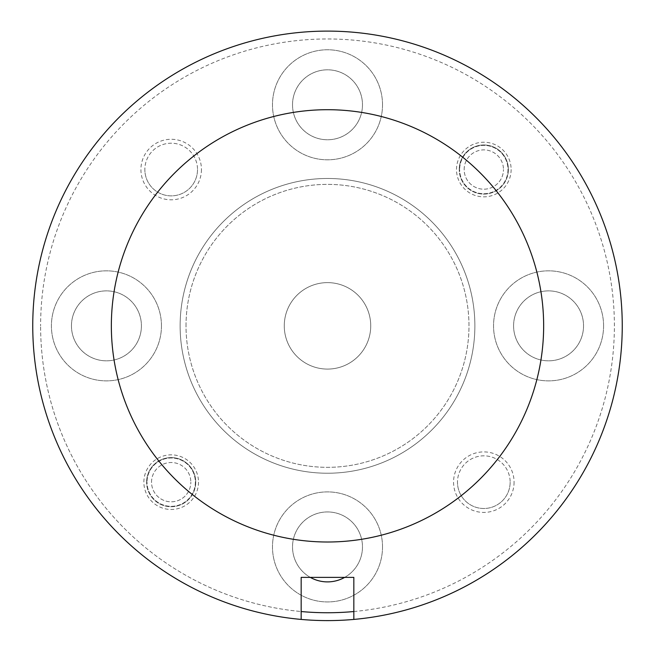<?xml version="1.0" encoding="UTF-8"?>
<svg xmlns="http://www.w3.org/2000/svg" width="655" height="655" viewBox="0 0 655 655"><rect width="100%" height="100%" fill="white"/><g stroke="black" fill="none" stroke-linecap="round" stroke-linejoin="round"><path stroke-width="0.49" stroke-dasharray="3.27 2.46" d="M353.831 611.533A286.89 286.89 0 0 0 614.39 325.854A286.89 286.89 0 0 0 327.5 38.964A286.89 286.89 0 0 0 40.61 325.854A286.89 286.89 0 0 1 327.5 38.964A286.89 286.89 0 0 1 614.39 325.854A286.89 286.89 0 0 1 327.5 612.744A286.89 286.89 0 0 1 40.61 325.854A286.89 286.89 0 0 0 301.169 611.533M301.169 619.425A294.75 294.75 0 0 1 32.75 325.854A294.75 294.75 0 0 1 327.5 31.104A294.75 294.75 0 0 1 622.25 325.854A294.75 294.75 0 0 0 327.5 31.104A294.75 294.75 0 0 0 32.75 325.854A294.75 294.75 0 0 1 327.5 31.104A294.75 294.75 0 0 1 622.25 325.854A294.75 294.75 0 0 1 353.831 619.425L353.831 577.374L301.169 577.374L301.169 619.425A294.75 294.75 0 0 1 32.75 325.854A294.75 294.75 0 0 0 327.5 620.604A294.75 294.75 0 0 0 622.25 325.854A294.75 294.75 0 0 1 353.831 619.425M161.457 325.854A55.02 55.02 0 0 1 106.438 380.874A55.02 55.02 0 0 1 51.417 325.854A55.02 55.02 0 0 1 106.438 270.834A55.02 55.02 0 0 1 161.457 325.854A55.02 55.02 0 0 1 106.438 380.874A55.02 55.02 0 0 1 51.417 325.854A55.02 55.02 0 0 1 106.438 270.834A55.02 55.02 0 0 1 161.457 325.854M382.52 546.917A55.02 55.02 0 0 1 327.5 601.937A55.02 55.02 0 0 1 272.48 546.917A55.02 55.02 0 0 1 327.5 491.897A55.02 55.02 0 0 1 382.52 546.917A55.02 55.02 0 0 1 327.5 601.937A55.02 55.02 0 0 1 272.48 546.917A55.02 55.02 0 0 1 327.5 491.897A55.02 55.02 0 0 1 382.52 546.917M603.582 325.854A55.02 55.02 0 0 1 548.562 380.874A55.02 55.02 0 0 1 493.542 325.854A55.02 55.02 0 0 1 548.562 270.834A55.02 55.02 0 0 1 603.582 325.854A55.02 55.02 0 0 1 548.562 380.874A55.02 55.02 0 0 1 493.542 325.854A55.02 55.02 0 0 1 548.562 270.834A55.02 55.02 0 0 1 603.582 325.854M382.52 104.792A55.02 55.02 0 0 1 327.5 159.812A55.02 55.02 0 0 1 272.48 104.792A55.02 55.02 0 0 1 327.5 49.772A55.02 55.02 0 0 1 382.52 104.792A55.02 55.02 0 0 1 327.5 159.812A55.02 55.02 0 0 1 272.48 104.792A55.02 55.02 0 0 1 327.5 49.772A55.02 55.02 0 0 1 382.52 104.792M511.129 169.539A27.313 27.313 0 0 1 483.816 196.852A27.313 27.313 0 0 1 456.502 169.539A27.313 27.313 0 0 1 483.816 142.225A27.313 27.313 0 0 1 511.129 169.539M507.985 169.539A24.169 24.169 0 0 1 483.816 193.708A24.169 24.169 0 0 1 459.646 169.539A24.169 24.169 0 0 0 483.816 193.708A24.169 24.169 0 0 0 507.985 169.539A24.169 24.169 0 0 0 483.816 145.369A24.169 24.169 0 0 0 459.646 169.539A24.169 24.169 0 0 1 483.816 145.369A24.169 24.169 0 0 1 507.985 169.539M198.498 482.162A27.313 27.313 0 0 1 171.184 509.475A27.313 27.313 0 0 1 143.871 482.162A27.313 27.313 0 0 1 171.184 454.848A27.313 27.313 0 0 1 198.498 482.162M195.354 482.162A24.169 24.169 0 0 1 171.184 506.331A24.169 24.169 0 0 1 147.015 482.162A24.169 24.169 0 0 0 171.184 506.331A24.169 24.169 0 0 0 195.354 482.162A24.169 24.169 0 0 0 171.184 457.992A24.169 24.169 0 0 0 147.015 482.162A24.169 24.169 0 0 1 171.184 457.992A24.169 24.169 0 0 1 195.354 482.162M201.445 169.539A30.261 30.261 0 0 1 171.184 199.8A30.261 30.261 0 0 1 140.923 169.539A30.261 30.261 0 0 1 171.184 139.278A30.261 30.261 0 0 1 201.445 169.539M197.515 169.539A26.331 26.331 0 0 1 171.184 195.87A26.331 26.331 0 0 1 144.853 169.539A26.331 26.331 0 0 0 171.184 195.87A26.331 26.331 0 0 0 197.515 169.539A26.331 26.331 0 0 0 171.184 143.208A26.331 26.331 0 0 0 144.853 169.539A26.331 26.331 0 0 1 171.184 143.208A26.331 26.331 0 0 1 197.515 169.539M514.077 482.162A30.261 30.261 0 0 1 483.816 512.423A30.261 30.261 0 0 1 453.555 482.162A30.261 30.261 0 0 1 483.816 451.901A30.261 30.261 0 0 1 514.077 482.162M510.147 482.162A26.331 26.331 0 0 1 483.816 508.493A26.331 26.331 0 0 1 457.485 482.162A26.331 26.331 0 0 0 483.816 508.493A26.331 26.331 0 0 0 510.147 482.162A26.331 26.331 0 0 0 483.816 455.831A26.331 26.331 0 0 0 457.485 482.162A26.331 26.331 0 0 1 483.816 455.831A26.331 26.331 0 0 1 510.147 482.162M180.125 325.854A147.375 147.375 0 0 1 327.5 178.479A147.375 147.375 0 0 1 474.875 325.854A147.375 147.375 0 0 1 327.5 473.229A147.375 147.375 0 0 1 180.125 325.854A147.375 147.375 0 0 1 327.5 178.479A147.375 147.375 0 0 1 474.875 325.854A147.375 147.375 0 0 1 327.5 473.229A147.375 147.375 0 0 1 180.125 325.854M370.73 325.854A43.23 43.23 0 0 1 327.5 369.084A43.23 43.23 0 0 1 284.27 325.854A43.23 43.23 0 0 1 327.5 282.624A43.23 43.23 0 0 1 370.73 325.854A43.23 43.23 0 0 1 327.5 369.084A43.23 43.23 0 0 1 284.27 325.854A43.23 43.23 0 0 1 327.5 282.624A43.23 43.23 0 0 1 370.73 325.854M186.02 325.854A141.48 141.48 0 0 1 327.5 184.374A141.48 141.48 0 0 1 468.98 325.854A141.48 141.48 0 0 1 327.5 467.334A141.48 141.48 0 0 1 186.02 325.854A141.48 141.48 0 0 1 327.5 184.374A141.48 141.48 0 0 1 468.98 325.854A141.48 141.48 0 0 1 327.5 467.334A141.48 141.48 0 0 1 186.02 325.854M292.523 104.792A34.977 34.977 0 0 0 327.5 139.769A34.977 34.977 0 0 0 362.477 104.792A34.977 34.977 0 0 0 327.5 69.815A34.977 34.977 0 0 0 292.523 104.792A34.977 34.977 0 0 0 327.5 139.769A34.977 34.977 0 0 0 362.477 104.792A34.977 34.977 0 0 0 327.5 69.815A34.977 34.977 0 0 0 292.523 104.792M513.585 325.854A34.977 34.977 0 0 0 548.562 360.831A34.977 34.977 0 0 0 583.539 325.854A34.977 34.977 0 0 0 548.562 290.877A34.977 34.977 0 0 0 513.585 325.854A34.977 34.977 0 0 0 548.562 360.831A34.977 34.977 0 0 0 583.539 325.854A34.977 34.977 0 0 0 548.562 290.877A34.977 34.977 0 0 0 513.585 325.854M344.694 577.374A34.977 34.977 0 0 0 327.5 511.94A34.977 34.977 0 0 0 292.523 546.917A34.977 34.977 0 0 0 327.5 581.894A34.977 34.977 0 0 0 362.477 546.917A34.977 34.977 0 0 0 327.5 511.94A34.977 34.977 0 0 0 310.306 577.374M71.46 325.854A34.977 34.977 0 0 0 106.438 360.831A34.977 34.977 0 0 0 141.415 325.854A34.977 34.977 0 0 0 106.438 290.877A34.977 34.977 0 0 0 71.46 325.854A34.977 34.977 0 0 0 106.438 360.831A34.977 34.977 0 0 0 141.415 325.854A34.977 34.977 0 0 0 106.438 290.877A34.977 34.977 0 0 0 71.46 325.854M151.534 482.162A19.65 19.65 0 0 1 171.184 462.512A19.65 19.65 0 0 1 190.834 482.162A19.65 19.65 0 0 0 171.184 462.512A19.65 19.65 0 0 0 151.534 482.162A19.65 19.65 0 0 0 171.184 501.812A19.65 19.65 0 0 0 190.834 482.162A19.65 19.65 0 0 1 171.184 501.812A19.65 19.65 0 0 1 151.534 482.162M195.747 482.162A24.562 24.562 0 0 0 171.184 457.599A24.562 24.562 0 0 0 146.622 482.162A24.562 24.562 0 0 1 171.184 457.599A24.562 24.562 0 0 1 195.747 482.162A24.562 24.562 0 0 1 171.184 506.724A24.562 24.562 0 0 1 146.622 482.162A24.562 24.562 0 0 0 171.184 506.724A24.562 24.562 0 0 0 195.747 482.162M464.166 169.539A19.65 19.65 0 0 1 483.816 149.889A19.65 19.65 0 0 1 503.466 169.539A19.65 19.65 0 0 0 483.816 149.889A19.65 19.65 0 0 0 464.166 169.539A19.65 19.65 0 0 0 483.816 189.189A19.65 19.65 0 0 0 503.466 169.539A19.65 19.65 0 0 1 483.816 189.189A19.65 19.65 0 0 1 464.166 169.539M508.378 169.539A24.562 24.562 0 0 0 483.816 144.976A24.562 24.562 0 0 0 459.253 169.539A24.562 24.562 0 0 1 483.816 144.976A24.562 24.562 0 0 1 508.378 169.539A24.562 24.562 0 0 1 483.816 194.101A24.562 24.562 0 0 1 459.253 169.539A24.562 24.562 0 0 0 483.816 194.101A24.562 24.562 0 0 0 508.378 169.539"/><path stroke-width="0.98" d="M543.65 325.854A216.15 216.15 0 0 0 327.5 109.704A216.15 216.15 0 0 0 111.35 325.854A216.15 216.15 0 0 0 327.5 542.004A216.15 216.15 0 0 0 543.65 325.854M32.75 325.854A294.75 294.75 0 0 1 327.5 31.104A294.75 294.75 0 0 1 622.25 325.854A294.75 294.75 0 0 1 301.169 619.425A294.75 294.75 0 0 1 32.75 325.854M310.306 577.374A34.977 34.977 0 0 0 344.694 577.374M301.169 611.533A286.89 286.89 0 0 0 353.831 611.533M353.831 619.425L353.831 577.374L301.169 577.374L301.169 619.425"/></g></svg>

